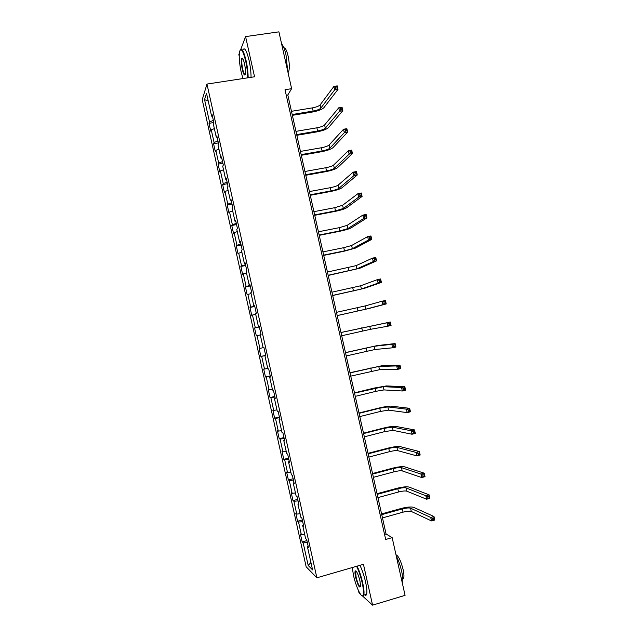<?xml version="1.0" encoding="UTF-8"?>
<svg xmlns="http://www.w3.org/2000/svg" width="637" height="637" viewBox="0 0 637 637"><rect width="100%" height="100%" fill="white"/><g stroke="black" fill="none" stroke-linecap="round" stroke-linejoin="round"><path stroke-width="0.96" d="M358.52 590.73L358.981 592.776L360.287 593.971M202.232 99.706L306.15 566.763L316.876 577.799L206.969 84.068L202.232 99.706M239.297 53.349L238.843 54.567L239.201 56.167M308.165 546.283L307.424 546.737L308.483 547.701L306.652 539.475L305.609 538.56L302.694 525.477L303.722 526.321L301.89 518.104L300.879 517.308L297.965 504.233L298.968 504.958L297.137 496.749L296.149 496.064L293.243 483.005L294.214 483.61L292.391 475.401L291.428 474.844L288.521 461.793L289.469 462.279L287.645 454.077L286.706 453.632L283.799 440.589L284.723 440.955L282.9 432.762L281.992 432.435L279.086 419.401L279.977 419.648L278.154 411.462L277.27 411.255L274.372 398.229L275.24 398.356L273.416 390.17L272.564 390.083L269.666 377.064L270.502 377.08L268.687 368.903L267.851 368.934L264.96 355.924L265.772 355.82L263.949 347.643L263.153 347.794L260.254 334.791L261.043 334.568L259.227 326.399L258.447 326.662L255.556 313.667L256.313 313.332L254.497 305.171L253.749 305.553L250.859 292.566L251.591 292.112L249.776 283.951L249.051 284.452L246.161 271.473L246.869 270.9L245.054 262.747L244.361 263.368L241.471 250.397L242.156 249.704L240.34 241.558L239.671 242.291L236.781 229.336L237.442 228.524L235.626 220.386L234.981 221.238L232.099 208.283L232.728 207.359L230.912 199.222L230.299 200.193L227.417 187.246L228.022 186.211L226.207 178.073L225.617 179.164L222.735 166.225L223.316 165.071L221.509 156.941L220.935 158.143L218.061 145.22L218.61 143.946L216.803 135.824L216.262 137.138L213.387 124.223L213.913 122.83L212.105 114.716L211.595 116.149L206.507 93.297L204.541 99.619L208.243 101.1M307.424 546.737L312.584 569.916L308.204 565.489L303.164 542.835L302.169 541.928L306.899 540.606M204.541 99.619L209.509 121.962L209.024 123.315L210.775 131.166L211.269 129.852L214.08 142.481L213.57 143.723L215.314 151.582L215.832 150.372L218.65 163.008L218.109 164.147L219.861 172.006L220.402 170.915L223.221 183.56L222.655 184.587L224.407 192.446L224.98 191.466L227.791 204.119L227.21 205.034L228.962 212.901L229.551 212.025L232.37 224.686L231.764 225.49L233.516 233.365L234.129 232.601L236.948 245.269L236.319 245.97L238.071 253.845L238.716 253.192L241.534 265.868L240.874 266.457L242.625 274.34L243.294 273.799L246.121 286.483L245.436 286.953L247.188 294.843L247.889 294.413L250.707 307.106L249.999 307.464L251.758 315.363L252.475 315.044L255.302 327.744L254.569 327.991L256.329 335.89L257.069 335.683L259.896 348.391L259.14 348.535L260.899 356.433L261.664 356.338L264.498 369.054L263.71 369.086L265.47 376.993L266.266 377.008L269.093 389.733L268.288 389.653L270.048 397.568L270.868 397.687L273.703 410.427L272.867 410.228L274.627 418.151L275.471 418.382L278.305 431.13L277.445 430.819L279.213 438.742L280.081 439.092L282.916 451.84L282.032 451.426L283.799 459.357L284.691 459.818L287.526 472.574L286.618 472.041L288.386 479.979L289.302 480.553L292.144 493.317L291.213 492.672L292.98 500.61L293.92 501.295L296.762 514.075L295.807 513.318L297.575 521.265L298.538 522.061L301.389 534.841L300.401 533.973L302.169 541.928M291.627 88.67L285.026 89.713L385.688 539.475L392.153 537.636L386.078 534.005L287.813 94.985L291.627 88.67L278.91 31.85L245.571 36.596L240.874 49.16M303.443 525.055L302.694 525.477M301.389 534.841L304.725 534.586M298.538 522.061L302.694 521.703M298.721 503.843L297.965 504.233M296.762 514.075L300.091 513.764M293.92 501.295L298.06 500.873M293.999 482.639L293.243 483.005M292.144 493.317L295.457 492.958M289.302 480.553L293.426 480.067M289.286 461.451L288.521 461.793M287.526 472.574L290.83 472.168M284.691 459.818L288.8 459.269M284.572 440.278L283.799 440.589M282.916 451.84L286.204 451.386M280.081 439.092L284.174 438.479M279.858 419.122L279.086 419.401M278.305 431.13L281.586 430.62M275.471 418.382L279.547 417.713M275.152 397.974L274.372 398.229M273.703 410.427L276.968 409.862M270.868 397.687L274.929 396.955M270.454 376.841L269.666 377.064M269.093 389.733L272.349 389.127M266.266 377.008L270.311 376.212M265.748 355.725L264.96 355.924M264.498 369.054L267.739 368.401M261.664 356.338L265.693 355.478M259.896 348.391L263.129 347.683M257.069 335.683L260.286 334.943M259.251 326.51L258.447 326.662M255.302 327.744L259.315 326.797M252.475 315.044L255.684 314.248M254.553 305.426L253.749 305.553M250.707 307.106L254.704 306.094M247.889 294.413L251.082 293.569M249.863 284.349L249.051 284.452M246.121 286.483L250.102 285.408M243.294 273.799L246.479 272.907M245.173 263.296L244.361 263.368M241.534 265.868L245.5 264.737M238.716 253.192L241.885 252.252M240.491 242.251L239.671 242.291M236.948 245.269L240.897 244.082M234.129 232.601L237.29 231.613M235.809 221.222L234.981 221.238M232.37 224.686L236.303 223.436M229.551 212.025L232.704 210.99M231.135 200.201L230.299 200.193M227.791 204.119L231.709 202.797M224.98 191.466L228.11 190.375M226.461 179.204L225.617 179.164M223.221 183.56L227.122 182.182M220.402 170.915L223.531 169.776M221.787 158.215L220.935 158.143M218.65 163.008L222.536 161.575M215.832 150.372L218.945 149.193M217.121 137.234L216.262 137.138M214.08 142.481L217.95 140.976M211.269 129.852L214.366 128.618M212.455 116.276L211.595 116.149M209.509 121.962L213.371 120.401M362.628 596.097L372.573 605.15L405.076 595.348L392.153 537.636M372.573 605.15L363.448 564.302L316.876 577.799M206.969 84.068L254.553 76.782L245.571 36.596M308.204 565.489L310.928 562.471M303.164 542.835L307.329 542.541M286.26 95.231L287.813 94.985M384.557 534.435L386.078 534.005M209.024 123.315L213.849 122.527M213.57 143.723L218.38 142.911M218.109 164.147L222.926 163.311M222.655 184.587L227.465 183.719M227.21 205.034L232.011 204.143M231.764 225.49L236.558 224.574M236.319 245.97L241.112 245.022M240.874 266.457L245.667 265.486M245.436 286.953L250.222 285.957M249.999 307.464L254.784 306.445M254.569 327.991L259.347 326.948M260.899 356.433L265.669 355.35M265.47 376.993L270.239 375.886M270.048 397.568L274.81 396.429M274.627 418.151L279.388 416.988M279.213 438.742L283.967 437.555M283.799 459.357L288.545 458.138M288.386 479.979L293.131 478.737M292.98 500.61L297.718 499.344M297.575 521.265L302.312 519.967M292.192 114.525L313.133 111.069C317.003 110.336 319.567 109.357 320.825 108.131L334.68 89.841L333.915 86.409L337.252 85.876L338.024 89.307L323.962 107.613C322.059 109.453 318.221 110.918 312.441 112.016L292.367 115.329M291.467 111.308L312.417 107.876C316.286 107.143 318.85 106.156 320.108 104.922L333.915 86.409L335.58 86.704L335.89 88.073L337.228 87.866L336.917 86.489L335.58 86.704M337.228 87.866L338.024 89.307L334.68 89.841L335.89 88.073M336.917 86.489L337.252 85.876M247.642 77.841C247.666 72.857 247.013 67.235 245.667 60.993C242.92 50.235 240.85 47.234 239.464 51.987C238.859 57.019 239.432 63.724 241.184 72.1L242.976 78.55M240.26 49.837C241.877 47.799 243.836 51.446 246.121 60.786C247.475 67.036 248.143 72.69 248.143 77.762M244.512 63.843C245.388 68.055 245.675 71.4 245.372 73.884C244.664 76.257 243.629 74.76 242.275 69.393C241.136 63.612 240.993 59.886 241.845 58.238C242.649 57.895 243.533 59.759 244.512 63.843M242.609 58.516L242.076 58.978C241.542 61.072 241.757 64.48 242.713 69.202C243.605 72.944 244.433 74.736 245.205 74.577M281.602 43.873C283.202 45.482 284.667 49.145 285.997 54.862L287.685 71.041M283.919 47.871C285.344 47.679 286.746 50.411 288.115 56.072C289.556 63.366 289.708 68.621 288.569 71.838L288.012 72.507M242.474 58.915L242.434 58.325M243.016 49.702C244.64 47.114 246.654 50.657 249.059 60.356C250.405 66.59 251.066 72.244 251.05 77.316M352.261 567.543L353.511 575.41C355.876 586.406 361.227 598.039 362.915 595.555C363.894 593.963 363.655 589.727 362.198 582.855C360.661 576.262 358.79 570.736 356.577 566.293M357.078 566.15C359.3 570.696 361.171 576.254 362.7 582.839C363.982 588.763 364.34 592.856 363.791 595.101L363.424 595.85L362.047 595.77M359.961 580.944L360.598 586.358C359.531 588.484 357.875 585.443 355.621 577.226C354.897 573.802 354.777 571.692 355.263 570.879C356.624 570.792 358.193 574.152 359.961 580.944M356.075 571.039L355.605 571.508L356.107 577.202C357.707 583.428 359.18 586.637 360.526 586.828M396.254 555.942C398.483 560.305 400.291 565.449 401.66 571.357C402.918 577.186 403.173 581.255 402.441 583.548M395.991 554.779C398.467 555.886 400.84 560.783 403.102 569.47C404.009 573.69 404.184 576.62 403.635 578.269L402.815 579.057M355.948 571.405L355.852 570.848M359.921 565.33C362.158 569.86 364.038 575.418 365.566 581.995C366.848 587.919 367.199 592.004 366.633 594.257C366.267 595.404 365.63 595.595 364.73 594.823M296.675 134.574L317.6 131.007C321.47 130.259 324.042 129.319 325.324 128.18L339.497 111.26L338.725 107.828L342.061 107.279L342.825 110.703L328.453 127.647C326.526 129.351 322.664 130.768 316.892 131.883L296.842 135.299M295.958 131.357L316.884 127.814C320.753 127.066 323.325 126.118 324.599 124.963L338.725 107.828L340.397 108.155L340.707 109.532L342.045 109.309L341.735 107.932L340.397 108.155M342.045 109.309L342.825 110.703L339.497 111.26L340.707 109.532M341.735 107.932L342.061 107.279M301.166 154.632L322.075 150.961C325.945 150.197 328.525 149.289 329.823 148.238L344.306 132.687L343.534 129.255L346.87 128.682L347.635 132.114L332.952 147.688C330.993 149.265 327.123 150.627 321.351 151.757L301.317 155.285M300.449 151.415L321.359 147.76C325.228 147.004 327.808 146.088 329.098 145.021L343.534 129.255L345.222 129.622L345.533 130.999L346.862 130.768L346.56 129.391L345.222 129.622M346.862 130.768L347.635 132.114L344.306 132.687L345.533 130.999M346.56 129.391L346.87 128.682M305.664 174.705L326.55 170.915C330.412 170.151 333.008 169.275 334.321 168.311L349.124 154.138L348.351 150.698L351.68 150.109L352.452 153.541L337.451 167.738C335.46 169.195 331.574 170.493 325.81 171.648L305.792 175.286M304.94 171.488L325.833 167.722C329.695 166.95 332.291 166.074 333.605 165.094L348.351 150.698L350.047 151.104L350.358 152.482L351.688 152.243L351.377 150.865L350.047 151.104M351.688 152.243L352.452 153.541L349.124 154.138L350.358 152.482M351.377 150.865L351.68 150.109M310.155 194.795L331.025 190.893C334.887 190.113 337.491 189.277 338.828 188.393L353.941 175.597L353.169 172.157L356.497 171.544L357.269 174.984L341.958 187.811C339.935 189.133 336.033 190.383 330.269 191.554L310.267 195.296M309.439 191.578L330.308 187.692C334.17 186.912 336.774 186.068 338.104 185.176L353.169 172.157L354.873 172.603L355.183 173.981L356.513 173.734L356.21 172.356L354.873 172.603M356.513 173.734L357.269 174.984L353.941 175.597L355.183 173.981M356.21 172.356L356.497 171.544M314.654 214.892L335.508 210.879L343.335 208.49L358.766 197.072L357.994 193.632L361.314 193.003L362.087 196.443L346.456 207.885C344.41 209.087 340.5 210.282 334.728 211.468L314.75 215.314M313.937 211.675L334.791 207.678L342.618 205.265L357.994 193.632L359.706 194.11L360.016 195.487L361.346 195.24L361.036 193.855L359.706 194.11M361.346 195.24L362.087 196.443L358.766 197.072L360.016 195.487M361.036 193.855L361.314 193.003M319.161 235.005L339.991 230.881L347.85 228.595L363.592 218.563L362.819 215.115L366.14 214.47L366.912 217.91L350.963 227.982C348.885 229.049 344.959 230.188 339.195 231.39L319.233 235.348M318.436 231.78L339.274 227.672L347.125 225.371L362.819 215.115L364.539 215.632L364.85 217.018L366.179 216.755L365.869 215.378L364.539 215.632M366.179 216.755L366.912 217.91L363.592 218.563L364.85 217.018M365.869 215.378L366.14 214.47M323.66 255.134L344.474 250.89L352.357 248.717L368.417 240.061L367.645 236.614L370.965 235.953L371.737 239.393L355.478 248.088L343.669 251.328L323.723 255.397M322.943 251.902L343.757 247.682L351.64 245.492L367.645 236.614L369.38 237.171L369.691 238.557L371.013 238.286L370.71 236.908L369.38 237.171M371.013 238.286L371.737 239.393L368.417 240.061L369.691 238.557M370.71 236.908L370.965 235.953M328.166 275.272L356.879 268.854L373.25 261.584L372.478 258.136L375.79 257.444L376.563 260.891L359.993 268.201L328.214 275.463M327.45 272.039L356.155 265.629L372.478 258.136L374.222 258.726L374.532 260.111L375.854 259.832L375.543 258.455L374.222 258.726M375.854 259.832L376.563 260.891L373.25 261.584L374.532 260.111M375.543 258.455L375.79 257.444M332.681 295.417L361.394 288.999L378.091 283.115L377.311 279.659L380.623 278.958L381.396 282.406L364.507 288.33L332.705 295.528M331.957 292.184L360.669 285.774L377.311 279.659L379.063 280.296L379.373 281.681L380.703 281.395L380.393 280.009L379.063 280.296M380.703 281.395L381.396 282.406L378.091 283.115L379.373 281.681M380.393 280.009L380.623 278.958M337.188 315.578L365.917 309.16L382.925 304.661L382.152 301.205L385.457 300.481L386.229 303.929L369.022 308.475L337.204 315.618M336.471 312.345L365.192 305.927L382.152 301.205L383.912 301.874L384.222 303.26L385.544 302.973L385.234 301.588L383.912 301.874M385.544 302.973L386.229 303.929L382.925 304.661L384.222 303.26M385.234 301.588L385.457 300.481M341.711 335.755L370.439 329.329L387.766 326.224L386.993 322.768L390.298 322.019L340.978 332.49M340.986 332.522L386.993 322.768L388.761 323.477L389.072 324.862L390.393 324.559L390.083 323.174L388.761 323.477M390.083 323.174L390.298 322.019L391.07 325.475L387.766 326.224L389.072 324.862M391.07 325.475L390.393 324.559M346.225 355.94L374.97 349.514L392.615 347.794L391.835 344.338L395.139 343.574L377.343 345.565L345.477 352.603M345.501 352.707L374.245 346.281L391.835 344.338L393.61 345.087L393.929 346.472L395.251 346.162L394.94 344.776L393.61 345.087M394.94 344.776L395.139 343.574L395.911 347.03L392.615 347.794L393.929 346.472M395.911 347.03L395.251 346.162M350.748 376.141L379.501 369.715L397.464 369.388L396.684 365.925L399.98 365.136L381.874 365.742L349.984 372.725M350.024 372.9L378.776 366.474L396.684 365.925L398.467 366.713L398.786 368.098L400.108 367.78L399.789 366.394L398.467 366.713M399.789 366.394L399.98 365.136L400.761 368.6L397.464 369.388L398.786 368.098M400.761 368.6L400.108 367.78M355.271 396.357L375.957 391.317L384.031 389.924L402.313 390.991L401.533 387.527L404.829 386.723L386.404 385.926L374.309 388.044L354.49 392.854M354.546 393.117L383.307 386.683L401.533 387.527L403.332 388.355L403.643 389.74L404.965 389.414L404.654 388.029L403.332 388.355M404.654 388.029L404.829 386.723L405.61 390.178L402.313 390.991L403.643 389.74M405.61 390.178L404.965 389.414M359.801 416.582L380.464 411.422L388.57 410.148L407.17 412.609L406.39 409.145L409.679 408.317L390.935 406.135C388.594 406.064 384.549 406.717 378.8 408.078L358.997 412.999M359.069 413.333L379.74 408.198L387.837 406.9L406.39 409.145L408.198 410.005L408.508 411.398L409.822 411.064L409.511 409.679L408.198 410.005M409.511 409.679L409.679 408.317L410.459 411.781L407.17 412.609L408.508 411.398M410.459 411.781L409.822 411.064M364.332 436.815L384.971 431.544L393.109 430.381L412.028 434.243L411.247 430.771L414.536 429.927L395.473 426.352C393.101 426.153 389.04 426.742 383.299 428.128L363.512 433.16M363.6 433.574L384.254 428.319L392.376 427.132L411.247 430.771L413.063 431.679L413.373 433.064L414.695 432.722L414.376 431.337L413.063 431.679M414.376 431.337L414.536 429.927L415.316 433.391L412.028 434.243L413.373 433.064M415.316 433.391L414.695 432.722M368.863 457.071L389.486 451.681C393.332 450.741 396.055 450.391 397.647 450.63L416.885 455.885L416.112 452.421L419.393 451.553L400.004 446.577C397.607 446.25 393.531 446.784 387.79 448.185L368.027 453.329M368.138 453.823L388.761 448.456C392.607 447.516 395.33 447.158 396.923 447.381L416.112 452.421L417.936 453.361L418.246 454.746L419.56 454.404L419.25 453.011L417.936 453.361M419.25 453.011L419.393 451.553L420.173 455.017L416.885 455.885L418.246 454.746M420.173 455.017L419.56 454.404M373.393 477.328L394 471.834C397.846 470.878 400.577 470.568 402.194 470.886L421.75 477.551L420.969 474.079L424.25 473.195L404.551 466.817C402.114 466.364 398.029 466.841 392.288 468.259L372.541 473.514M372.669 474.079L393.284 468.601C397.122 467.654 399.853 467.327 401.461 467.638L420.969 474.079L422.809 475.059L423.119 476.452L424.433 476.094L424.123 474.7L422.809 475.059M424.123 474.7L424.25 473.195L425.03 476.659L421.75 477.551L423.119 476.452M425.03 476.659L424.433 476.094M377.932 497.608L398.523 491.995C402.361 491.023 405.1 490.753 406.74 491.159L426.623 499.225L425.842 495.753L429.115 494.845L409.089 487.074C406.629 486.485 402.528 486.907 396.795 488.348L377.064 493.707M377.208 494.36L397.799 488.762C401.644 487.799 404.376 487.512 406.008 487.91L425.842 495.753L427.682 496.772L427.992 498.166L429.306 497.8L428.996 496.406L427.682 496.772M428.996 496.406L429.115 494.845L429.895 498.317L426.623 499.225L427.992 498.166M429.895 498.317L429.306 497.8M382.479 517.897L403.046 512.164C406.884 511.185 409.631 510.946 411.287 511.447L431.496 520.915L430.708 517.443L433.988 516.519L413.636 507.339C411.152 506.622 407.035 506.988 401.302 508.445L381.587 513.916M381.746 514.64L402.321 508.931C406.159 507.96 408.906 507.713 410.562 508.191L430.708 517.443L432.563 518.494L432.873 519.888L434.187 519.521L433.877 518.128L432.563 518.494M433.877 518.128L433.988 516.519L434.768 519.991L431.496 520.915L432.873 519.888M434.768 519.991L434.187 519.521M312.417 107.876L313.133 111.069M320.108 104.922L320.825 108.131M316.884 127.814L317.6 131.007M324.599 124.963L325.324 128.18M321.359 147.76L322.075 150.961M329.098 145.021L329.823 148.238M325.833 167.722L326.55 170.915M333.605 165.094L334.321 168.311M330.308 187.692L331.025 190.893M338.104 185.176L338.828 188.393M334.791 207.678L335.508 210.879M342.618 205.265L343.335 208.49M339.274 227.672L339.991 230.881M347.125 225.371L347.85 228.595M343.757 247.682L344.474 250.89M351.64 245.492L352.357 248.717M348.248 267.699L348.965 270.908M356.155 265.629L356.879 268.854M352.739 287.733L353.455 290.95M360.669 285.774L361.394 288.999M357.23 307.782L357.946 310.999M365.192 305.927L365.917 309.16M361.728 327.84L362.445 331.057M369.715 326.096L370.439 329.329M366.227 347.913L366.944 351.13M374.245 346.281L374.97 349.514M370.726 367.995L371.451 371.212M378.776 366.474L379.501 369.715M375.233 388.092L375.957 391.317M383.307 386.683L384.031 389.924M379.74 408.198L380.464 411.422M387.837 406.9L388.57 410.148M384.254 428.319L384.971 431.544M392.376 427.132L393.109 430.381M388.761 448.456L389.486 451.681M396.923 447.381L397.647 450.63M393.284 468.601L394 471.834M401.461 467.638L402.194 470.886M397.799 488.762L398.523 491.995M406.008 487.91L406.74 491.159M402.321 508.931L403.046 512.164M410.562 508.191L411.287 511.447M242.076 58.978L242.848 58.859M287.884 71.941L288.569 71.838M242.315 58.588L241.845 58.238M366.633 594.257L363.791 595.101M355.605 571.508L356.314 571.301M402.783 578.523L403.635 578.269M355.772 571.166L355.263 570.879M362.915 595.555L363.424 595.85"/></g></svg>
